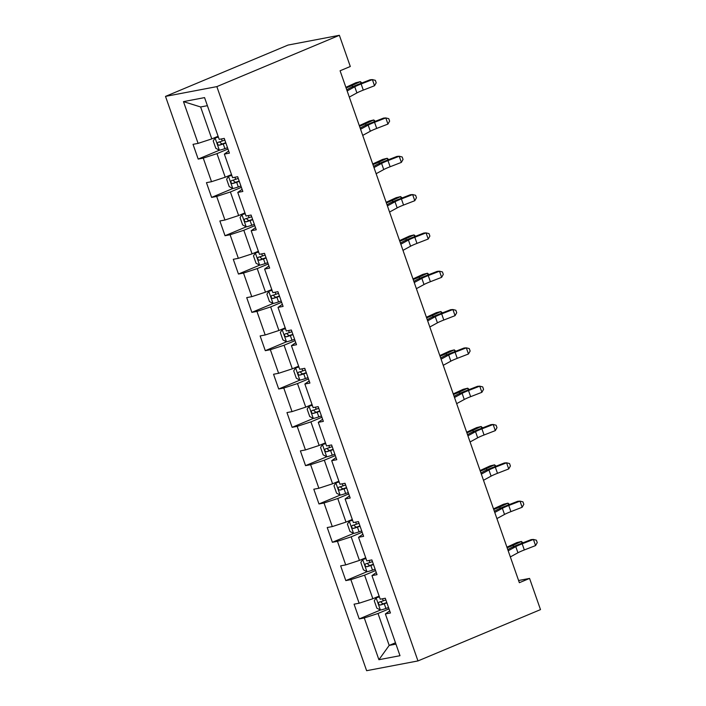 <?xml version="1.0" encoding="UTF-8"?>
<svg xmlns="http://www.w3.org/2000/svg" width="706" height="706" viewBox="0 0 706 706"><rect width="100%" height="100%" fill="white"/><g stroke="black" fill="none" stroke-linecap="round" stroke-linejoin="round"><path stroke-width="1.06" d="M165.504 96.387L366.626 670.7L417.97 660.931L216.848 86.617L165.504 96.387L288.03 45.069L339.374 35.3L216.848 86.617M389.703 610.866L385.379 613.946L390.444 612.976L385.282 598.238L380.216 599.209L371.965 575.619L377.022 574.658L371.868 559.92L366.802 560.882L358.542 537.301L363.608 536.339L358.445 521.602L353.379 522.564L345.119 498.983L350.185 498.021L345.022 483.283L339.957 484.245L331.705 460.665L336.771 459.703L331.608 444.956L326.543 445.927L318.282 422.347L323.348 421.376L318.185 406.638L313.12 407.6L304.86 384.02L309.925 383.058L304.763 368.32L299.706 369.282L291.446 345.702L296.511 344.74L291.349 330.002L286.283 330.964L278.023 307.384L283.088 306.422L277.926 291.684L272.86 292.646L264.609 269.065L269.666 268.095L264.512 253.357L259.446 254.328L251.186 230.738L256.252 229.777L251.089 215.039L246.023 216.001L237.763 192.42L242.829 191.458L237.666 176.721L232.601 177.683L224.349 154.102L229.415 153.14L224.252 138.402L219.187 139.364L204.564 97.604L183.472 101.62L200.628 106.968L211.809 138.897L218.101 136.267M385.379 613.946L400.002 655.697L378.91 659.713L364.287 617.953L359.222 618.924L380.428 610.037M183.472 101.62L198.095 143.38L193.029 144.342L198.192 159.079L203.257 158.118L211.518 181.698L206.452 182.66L211.615 197.398L216.671 196.436L224.932 220.016L219.866 220.978L225.029 235.716L230.094 234.754L238.354 258.334L233.289 259.305L238.451 274.043L243.517 273.072L251.768 296.661L246.712 297.623L251.865 312.361L256.931 311.399L265.191 334.979L260.126 335.941L265.288 350.679L270.354 349.717L278.614 373.297L273.549 374.259L278.711 388.997L283.777 388.035L292.028 411.616L286.963 412.578L292.125 427.324L297.191 426.353L305.451 449.934L300.385 450.905L305.548 465.642L310.614 464.68L318.874 488.261L313.808 489.223L318.971 503.96L324.028 502.999L332.288 526.579L327.222 527.541L332.385 542.279L337.45 541.317L345.711 564.897L340.645 565.859L345.808 580.597L350.873 579.635L359.125 603.215L354.068 604.186L359.222 618.924M339.374 35.3L350.3 66.496L340.089 70.776L519.36 582.688L529.571 578.417L518.592 580.5M371.965 575.619L376.28 572.54M379.131 596.111L372.847 598.741L364.587 575.161L375.583 570.554M359.125 603.215L372.847 598.741M350.873 579.635L364.587 575.161M358.542 537.301L362.866 534.221M365.717 557.784L359.425 560.423L351.173 536.842L362.169 532.236M345.711 564.897L359.425 560.423M337.45 541.317L351.173 536.842M345.119 498.983L349.444 495.903M352.294 519.466L346.011 522.105L337.75 498.515L348.746 493.909M332.288 526.579L346.011 522.105M324.028 502.999L337.75 498.515M331.705 460.665L336.03 457.585M338.88 481.148L332.588 483.778L324.328 460.197L335.332 455.591M318.874 488.261L332.588 483.778M310.614 464.68L324.328 460.197M318.282 422.347L322.607 419.267M325.457 442.83L319.165 445.46L310.914 421.879L321.91 417.272M305.451 449.934L319.165 445.46M297.191 426.353L310.914 421.879M304.86 384.02L309.184 380.94M312.034 404.503L305.751 407.141L297.491 383.561L308.487 378.954M292.028 411.616L305.751 407.141M283.777 388.035L297.491 383.561M291.446 345.702L295.77 342.622M298.62 366.185L292.328 368.823L284.068 345.243L295.073 340.636M278.614 373.297L292.328 368.823M270.354 349.717L284.068 345.243M278.023 307.384L282.347 304.304M285.198 327.866L278.914 330.496L270.654 306.916L281.65 302.309M265.191 334.979L278.914 330.496M256.931 311.399L270.654 306.916M264.609 269.065L268.924 265.985M271.775 289.548L265.491 292.178L257.231 268.598L268.227 263.991M251.768 296.661L265.491 292.178M243.517 273.072L257.231 268.598M251.186 230.738L255.51 227.667M258.361 251.23L252.068 253.86L243.817 230.28L254.813 225.673M238.354 258.334L252.068 253.86M230.094 234.754L243.817 230.28M237.763 192.42L242.087 189.34M244.938 212.903L238.654 215.542L230.394 191.961L241.39 187.355M224.932 220.016L238.654 215.542M216.671 196.436L230.394 191.961M224.349 154.102L228.673 151.022M231.524 174.585L225.232 177.224L216.971 153.634L227.976 149.028M211.518 181.698L225.232 177.224M203.257 158.118L216.971 153.634M198.095 143.38L211.809 138.897M529.571 578.417L540.496 609.613L417.97 660.931M207.387 105.679L200.628 106.968M395.475 642.778L389.191 645.416L395.951 644.128M389.006 608.872L378.01 613.479L389.191 645.416L378.91 659.713M364.287 617.953L378.01 613.479M198.192 159.079L219.398 150.201M211.615 197.398L232.812 188.52M225.029 235.716L246.235 226.838M238.451 274.043L259.658 265.156M251.865 312.361L273.072 303.483A6.928 0.653 -19.3 0 0 278.561 301.903L281.191 300.985M265.288 350.679L286.495 341.801M278.711 388.997L299.909 380.119M292.125 427.324L313.332 418.437M305.548 465.642L326.754 456.756M318.971 503.96L340.168 495.082M332.385 542.279L353.591 533.401M345.808 580.597L367.005 571.719M347.149 90.933L354.756 86.785A13.07 1.235 160.7 0 1 361.145 83.97L372.38 79.602L370.138 79.778L358.895 84.138A19.609 1.862 -19.3 0 0 349.311 88.365L346.734 89.768M349.293 97.075L356.909 92.927A13.07 1.235 160.7 0 1 363.29 90.112L374.533 85.744L372.38 79.602L375.345 80.334L376.201 82.796L374.533 85.744M218.26 136.717L215.127 137.935L213.212 140.918L215.798 148.286L219.434 150.219A6.928 0.653 -19.3 0 0 224.879 148.622L227.508 147.704M215.127 137.935A6.928 0.653 -19.3 0 0 218.383 137.07M224.843 140.088L222.214 141.006A6.928 0.653 160.7 0 1 218.057 142.303C216.998 143.627 217.342 144.606 219.089 145.251A6.928 0.653 -19.3 0 0 223.246 143.953L225.876 143.036M225.77 142.736L222.028 144.015L220.069 142.471M345.878 87.306A13.07 1.235 -19.3 0 0 347.617 86.547L355.842 82.752L360.36 81.631L352.135 85.426A19.609 1.862 160.7 0 1 346.108 87.968M360.951 83.334L360.36 81.631L361.896 82.973M360.563 129.251L368.179 125.103A13.07 1.235 160.7 0 1 374.559 122.288L385.803 117.928L383.552 118.096L372.318 122.456A19.609 1.862 -19.3 0 0 362.734 126.683L360.157 128.086M362.716 135.393L370.323 131.245A13.07 1.235 160.7 0 1 376.713 128.43L387.956 124.071L385.803 117.928L388.759 118.661L389.624 121.114L387.956 124.071M373.986 167.578L381.593 163.421A13.07 1.235 160.7 0 1 387.982 160.606L399.225 156.247L396.975 156.414L385.732 160.774A19.609 1.862 -19.3 0 0 376.157 165.001L373.58 166.404M376.139 173.711L383.746 169.564A13.07 1.235 160.7 0 1 390.136 166.748L401.37 162.389L399.225 156.247L402.182 156.979L403.047 159.432L401.37 162.389M231.674 175.035L228.55 176.253L226.635 179.245L229.212 186.613L232.848 188.537A6.928 0.653 -19.3 0 0 238.301 186.94L240.931 186.031M228.55 176.253A6.928 0.653 -19.3 0 0 231.797 175.388M238.257 178.415L235.636 179.324A6.928 0.653 160.7 0 1 231.48 180.621C230.421 181.945 230.765 182.925 232.512 183.569A6.928 0.653 -19.3 0 0 236.66 182.272L239.29 181.363M239.184 181.054L235.451 182.333L233.492 180.789M359.292 125.633A13.07 1.235 -19.3 0 0 361.031 124.865L369.264 121.07L373.774 119.958L365.549 123.744A19.609 1.862 160.7 0 1 359.53 126.286M374.374 121.661L373.774 119.958L375.31 121.291M245.097 213.353L241.973 214.58L240.058 217.563L242.635 224.932L246.27 226.855A6.928 0.653 -19.3 0 0 251.715 225.267L254.345 224.349M241.973 214.58A6.928 0.653 -19.3 0 0 245.22 213.706M251.68 216.733L249.05 217.651A6.928 0.653 160.7 0 1 244.894 218.939C243.835 220.263 244.179 221.243 245.926 221.887A6.928 0.653 -19.3 0 0 250.083 220.599L252.713 219.681M252.607 219.372L248.865 220.66L246.906 219.116M372.715 163.951A13.07 1.235 -19.3 0 0 374.454 163.183L382.678 159.397L387.197 158.276L378.972 162.062A19.609 1.862 160.7 0 1 372.945 164.613M387.797 159.98L387.197 158.276L388.732 159.609M387.409 205.896L395.016 201.748A13.07 1.235 160.7 0 1 401.405 198.924L412.639 194.565L410.398 194.732L399.155 199.101A19.609 1.862 -19.3 0 0 389.571 203.319L386.994 204.731M389.553 212.038L397.169 207.891A13.07 1.235 160.7 0 1 403.55 205.067L414.793 200.707L412.639 194.565L415.605 195.297L416.461 197.751L414.793 200.707M400.823 244.214L408.43 240.066A13.07 1.235 160.7 0 1 414.819 237.251L426.062 232.883L423.812 233.051L412.578 237.419A19.609 1.862 -19.3 0 0 402.994 241.646L400.417 243.049M402.976 250.356L410.583 246.209A13.07 1.235 160.7 0 1 416.972 243.393L428.215 239.025L426.062 232.883L429.019 233.615L429.883 236.078L428.215 239.025M414.245 282.532L421.853 278.385A13.07 1.235 160.7 0 1 428.242 275.569L439.485 271.201L437.235 271.378L425.992 275.737A19.609 1.862 -19.3 0 0 416.408 279.964L413.831 281.367M416.39 288.675L424.006 284.527A13.07 1.235 160.7 0 1 430.395 281.712L441.629 277.343L439.485 271.201L442.441 271.934L443.297 274.396L441.629 277.343M258.52 251.671L255.387 252.898L253.472 255.881L256.057 263.25L259.693 265.174A6.928 0.653 -19.3 0 0 265.138 263.585L267.768 262.667M255.387 252.898A6.928 0.653 -19.3 0 0 258.643 252.024M265.103 255.051L262.473 255.969A6.928 0.653 160.7 0 1 258.317 257.258C257.258 258.581 257.602 259.57 259.349 260.205A6.928 0.653 -19.3 0 0 263.506 258.917L266.136 257.999M266.03 257.699L262.288 258.978L260.329 257.434M386.138 202.269A13.07 1.235 -19.3 0 0 387.876 201.501L396.101 197.715L400.62 196.595L392.386 200.38A19.609 1.862 160.7 0 1 386.367 202.931M401.211 198.298L400.62 196.595L402.155 197.936M272.057 290.342A6.928 0.653 -19.3 0 1 268.81 291.216L271.934 289.998M268.81 291.216L266.894 294.199L269.471 301.568L273.107 303.501M278.517 293.369L275.887 294.287A6.928 0.653 160.7 0 1 271.739 295.576C270.672 296.908 271.016 297.888 272.772 298.523A6.928 0.653 -19.3 0 0 276.92 297.235L279.55 296.317M279.444 296.017L275.711 297.297L273.743 295.752M399.552 240.587A13.07 1.235 -19.3 0 0 401.29 239.819L409.515 236.033L414.034 234.913L405.809 238.707A19.609 1.862 160.7 0 1 399.79 241.249M414.634 236.616L414.034 234.913L415.569 236.254M285.356 328.316L282.232 329.534L280.308 332.517L282.894 339.886L286.53 341.819A6.928 0.653 -19.3 0 0 291.975 340.221L294.605 339.304M282.232 329.534A6.928 0.653 -19.3 0 0 285.48 328.669M291.94 331.696L289.31 332.605A6.928 0.653 160.7 0 1 285.153 333.903C284.094 335.226 284.439 336.206 286.186 336.85A6.928 0.653 -19.3 0 0 290.342 335.553L292.972 334.644M292.866 334.335L289.125 335.615L287.165 334.07M412.975 278.914A13.07 1.235 -19.3 0 0 414.713 278.146L422.938 274.352L427.457 273.231L419.232 277.026A19.609 1.862 160.7 0 1 413.204 279.567M428.048 274.934L427.457 273.231L428.992 274.572M298.77 366.635L295.646 367.852L293.731 370.844L296.317 378.213L299.953 380.137A6.928 0.653 -19.3 0 0 305.398 378.54L308.028 377.631M295.646 367.852A6.928 0.653 -19.3 0 0 298.894 366.988M305.363 370.015L302.733 370.932A6.928 0.653 160.7 0 1 298.576 372.221C297.517 373.545 297.861 374.524 299.609 375.168A6.928 0.653 -19.3 0 0 303.765 373.88L306.395 372.962M306.28 372.653L302.547 373.933L300.588 372.389M426.398 317.232A13.07 1.235 -19.3 0 0 428.136 316.464L436.361 312.67L440.871 311.558L432.646 315.344A19.609 1.862 160.7 0 1 426.627 317.885M441.471 313.261L440.871 311.558L442.415 312.89M312.193 404.953L309.069 406.179L307.154 409.162L309.731 416.531L313.367 418.455A6.928 0.653 -19.3 0 0 318.812 416.867L321.442 415.949M309.069 406.179A6.928 0.653 -19.3 0 0 312.317 405.306M318.777 408.333L316.147 409.251A6.928 0.653 160.7 0 1 311.99 410.539C310.931 411.863 311.275 412.851 313.023 413.487A6.928 0.653 -19.3 0 0 317.179 412.198L319.809 411.28M319.703 410.98L315.961 412.26L314.002 410.715M439.812 355.55A13.07 1.235 -19.3 0 0 441.55 354.783L449.775 350.997L454.293 349.876L446.068 353.662A19.609 1.862 160.7 0 1 440.041 356.212M454.893 351.579L454.293 349.876L455.829 351.217M325.616 443.271L322.483 444.498L320.568 447.48L323.154 454.849L326.79 456.782A6.928 0.653 -19.3 0 0 332.235 455.185L334.865 454.267M322.483 444.498A6.928 0.653 -19.3 0 0 325.74 443.624M332.199 446.651L329.57 447.569A6.928 0.653 160.7 0 1 325.413 448.857C324.354 450.181 324.698 451.169 326.446 451.805A6.928 0.653 -19.3 0 0 330.602 450.516L333.232 449.598M333.126 449.298L329.384 450.578L327.425 449.034M453.234 393.869A13.07 1.235 -19.3 0 0 454.973 393.101L463.198 389.315L467.716 388.194L459.491 391.989A19.609 1.862 160.7 0 1 453.464 394.53M468.307 389.897L467.716 388.194L469.252 389.535M339.03 481.598L335.906 482.816L333.991 485.799L336.568 493.167L340.204 495.1A6.928 0.653 -19.3 0 0 345.658 493.503L348.287 492.585M335.906 482.816A6.928 0.653 -19.3 0 0 339.154 481.951M345.613 484.969L342.984 485.887A6.928 0.653 160.7 0 1 338.836 487.184C337.777 488.508 338.121 489.487 339.868 490.132A6.928 0.653 -19.3 0 0 344.016 488.834L346.646 487.917M346.54 487.617L342.807 488.896L340.848 487.352M466.648 432.187A13.07 1.235 -19.3 0 0 468.387 431.428L476.621 427.633L481.13 426.512L472.905 430.307A19.609 1.862 160.7 0 1 466.887 432.849M481.73 428.215L481.13 426.512L482.666 427.854M352.453 519.916L349.329 521.134L347.414 524.117L349.991 531.494L353.627 533.418A6.928 0.653 -19.3 0 0 359.072 531.821L361.701 530.903M349.329 521.134A6.928 0.653 -19.3 0 0 352.576 520.269M359.036 523.296L356.406 524.205A6.928 0.653 160.7 0 1 352.25 525.502C351.191 526.826 351.535 527.806 353.282 528.45A6.928 0.653 -19.3 0 0 357.439 527.153L360.069 526.244M359.963 525.935L356.221 527.214L354.262 525.67M480.071 470.514A13.07 1.235 -19.3 0 0 481.81 469.746L490.035 465.951L494.553 464.839L486.328 468.625A19.609 1.862 160.7 0 1 480.301 471.167M495.153 466.542L494.553 464.839L496.089 466.172M365.876 558.234L362.743 559.452L360.828 562.444L363.413 569.813L367.049 571.736A6.928 0.653 -19.3 0 0 372.494 570.139L375.124 569.23M362.743 559.452A6.928 0.653 -19.3 0 0 365.999 558.587M372.459 561.614L369.829 562.532A6.928 0.653 160.7 0 1 365.673 563.82C364.614 565.144 364.958 566.124 366.705 566.768A6.928 0.653 -19.3 0 0 370.862 565.48L373.492 564.562M373.386 564.253L369.644 565.532L367.685 563.997M493.494 508.832A13.07 1.235 -19.3 0 0 495.233 508.064L503.457 504.278L507.976 503.157L499.742 506.943A19.609 1.862 160.7 0 1 493.723 509.494M508.567 504.861L507.976 503.157L509.511 504.49M427.659 320.851L435.275 316.703A13.07 1.235 160.7 0 1 441.665 313.888L452.899 309.528L450.649 309.696L439.414 314.055A19.609 1.862 -19.3 0 0 429.83 318.282L427.254 319.686M429.813 326.993L437.42 322.845A13.07 1.235 160.7 0 1 443.809 320.03L455.052 315.67L452.899 309.528L455.864 310.261L456.72 312.714L455.052 315.67M441.082 359.177L448.689 355.03A13.07 1.235 160.7 0 1 455.079 352.206L466.322 347.846L464.071 348.014L452.828 352.373A19.609 1.862 -19.3 0 0 443.253 356.601L440.676 358.004M443.236 365.32L450.843 361.163A13.07 1.235 160.7 0 1 457.232 358.348L468.466 353.988L466.322 347.846L469.278 348.579L470.143 351.032L468.466 353.988M454.505 397.496L462.112 393.348A13.07 1.235 160.7 0 1 468.502 390.533L479.736 386.164L477.494 386.332L466.251 390.7A19.609 1.862 -19.3 0 0 456.667 394.919L454.09 396.331M456.65 403.638L464.266 399.49A13.07 1.235 160.7 0 1 470.646 396.666L481.889 392.307L479.736 386.164L482.701 386.897L483.557 389.35L481.889 392.307M467.919 435.814L475.535 431.666A13.07 1.235 160.7 0 1 481.916 428.851L493.159 424.482L490.908 424.65L479.674 429.019A19.609 1.862 -19.3 0 0 470.09 433.246L467.513 434.649M470.072 441.956L477.68 437.808A13.07 1.235 160.7 0 1 484.069 434.993L495.312 430.625L493.159 424.482L496.115 425.215L496.98 427.677L495.312 430.625M481.342 474.132L488.949 469.984A13.07 1.235 160.7 0 1 495.338 467.169L506.581 462.809L504.331 462.977L493.088 467.337A19.609 1.862 -19.3 0 0 483.513 471.564L480.936 472.967M483.495 480.274L491.102 476.126A13.07 1.235 160.7 0 1 497.492 473.311L508.726 468.943L506.581 462.809L509.538 463.542L510.403 465.995L508.726 468.943M494.765 512.459L502.372 508.302A13.07 1.235 160.7 0 1 508.761 505.487L519.995 501.128L517.754 501.295L506.511 505.655A19.609 1.862 -19.3 0 0 496.927 509.882L494.35 511.285M496.909 518.592L504.516 514.445A13.07 1.235 160.7 0 1 510.906 511.629L522.149 507.27L519.995 501.128L522.961 501.86L523.817 504.313L522.149 507.27M508.179 550.777L515.786 546.629A13.07 1.235 160.7 0 1 522.175 543.805L533.418 539.446L531.168 539.613L519.934 543.982A19.609 1.862 -19.3 0 0 510.35 548.2L507.773 549.612M510.332 556.919L517.939 552.772A13.07 1.235 160.7 0 1 524.329 549.948L535.572 545.588L533.418 539.446L536.375 540.178L537.24 542.632L535.572 545.588M379.29 596.552L376.166 597.779L374.251 600.762L376.827 608.131L380.463 610.055A6.928 0.653 -19.3 0 0 385.917 608.466L388.538 607.548M376.166 597.779A6.928 0.653 -19.3 0 0 379.413 596.905M385.873 599.932L383.243 600.85A6.928 0.653 160.7 0 1 379.096 602.139C378.028 603.462 378.372 604.451 380.128 605.086A6.928 0.653 -19.3 0 0 384.276 603.798L386.906 602.88M386.8 602.58L383.058 603.859L381.099 602.315M506.908 547.15A13.07 1.235 -19.3 0 0 508.647 546.382L516.871 542.596L521.39 541.476L513.165 545.261A19.609 1.862 160.7 0 1 507.137 547.812M521.99 543.179L521.39 541.476L522.925 542.817M354.756 86.785L356.909 92.927M361.145 83.97L363.29 90.112M215.083 138.014L219.337 150.166M223.246 143.953L224.879 148.622M221.481 138.923L222.214 141.006M352.594 86.759L352.135 85.426M222.028 144.015L219.089 145.251M368.179 125.103L370.323 131.245M374.559 122.288L376.713 128.43M381.593 163.421L383.746 169.564M387.982 160.606L390.136 166.748M228.506 176.332L232.759 188.493M236.66 182.272L238.301 186.94M234.904 177.25L235.636 179.324M366.017 125.077L365.549 123.744M235.451 182.333L232.512 183.569M241.92 214.65L246.182 226.811M250.083 220.599L251.715 225.267M248.327 215.568L249.05 217.651M379.44 163.395L378.972 162.062M248.865 220.66L245.926 221.887M395.016 201.748L397.169 207.891M401.405 198.924L403.55 205.067M408.43 240.066L410.583 246.209M414.819 237.251L416.972 243.393M421.853 278.385L424.006 284.527M428.242 275.569L430.395 281.712M255.343 252.969L259.596 265.129M263.506 258.917L265.138 263.585M261.741 253.886L262.473 255.969M392.854 201.713L392.386 200.38M262.288 258.978L259.349 260.205M268.757 291.287L273.019 303.448M276.92 297.235L278.561 301.903M275.163 292.205L275.887 294.287M406.277 240.04L405.809 238.707M275.711 297.297L272.772 298.523M282.179 329.614L286.442 341.766M290.342 335.553L291.975 340.221M288.577 330.523L289.31 332.605M419.699 278.358L419.232 277.026M289.125 335.615L286.186 336.85M295.602 367.932L299.856 380.093M303.765 373.88L305.398 378.54M302 368.85L302.733 370.932M433.113 316.676L432.646 315.344M302.547 373.933L299.609 375.168M309.016 406.25L313.279 418.411M317.179 412.198L318.812 416.867M315.423 407.168L316.147 409.251M446.536 354.994L446.068 353.662M315.961 412.26L313.023 413.487M322.439 444.568L326.693 456.729M330.602 450.516L332.235 455.185M328.837 445.486L329.57 447.569M459.95 393.313L459.491 391.989M329.384 450.578L326.446 451.805M335.862 482.895L340.115 495.047M344.016 488.834L345.658 493.503M342.26 483.804L342.984 485.887M473.373 431.64L472.905 430.307M342.807 488.896L339.868 490.132M349.276 521.213L353.538 533.374M357.439 527.153L359.072 531.821M355.683 522.131L356.406 524.205M486.796 469.958L486.328 468.625M356.221 527.214L353.282 528.45M362.699 559.531L366.952 571.692M370.862 565.48L372.494 570.139M369.097 560.449L369.829 562.532M500.21 508.276L499.742 506.943M369.644 565.532L366.705 566.768M435.275 316.703L437.42 322.845M441.665 313.888L443.809 320.03M448.689 355.03L450.843 361.163M455.079 352.206L457.232 358.348M462.112 393.348L464.266 399.49M468.502 390.533L470.646 396.666M475.535 431.666L477.68 437.808M481.916 428.851L484.069 434.993M488.949 469.984L491.102 476.126M495.338 467.169L497.492 473.311M502.372 508.302L504.516 514.445M508.761 505.487L510.906 511.629M515.786 546.629L517.939 552.772M522.175 543.805L524.329 549.948M376.113 597.85L380.375 610.01M384.276 603.798L385.917 608.466M382.52 598.767L383.243 600.85M513.633 546.594L513.165 545.261M383.058 603.859L380.128 605.086"/></g></svg>
